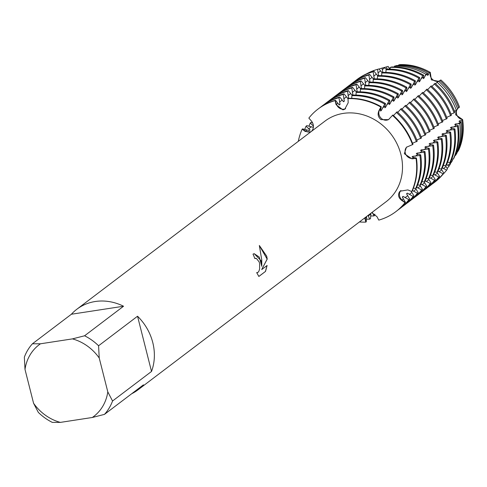 <?xml version="1.0" encoding="UTF-8"?>
<svg xmlns="http://www.w3.org/2000/svg" width="487" height="487" viewBox="0 0 487 487"><rect width="100%" height="100%" fill="white"/><g stroke="black" fill="none" stroke-linecap="round" stroke-linejoin="round"><path stroke-width="0.73" d="M411.162 191.312L413.968 195.853L413.165 196.462L407.382 193.138L406.578 193.747L409.695 199.092L408.891 199.7L403.108 196.377L402.305 196.985L405.421 202.33L405.02 202.635L401.994 199.974A6.8 6.014 52.8 0 1 400.886 190.49A6.8 6.014 -127.2 0 0 400.277 191.318A6.8 6.014 -127.2 0 0 401.994 199.974L405.02 202.635A64.381 56.949 52.8 0 1 378.77 220.118L376.993 216.685L371.751 212.612M396.028 211.516A64.381 56.949 -127.2 0 0 396.229 211.364L395.828 211.668A64.381 56.949 52.8 0 0 405.02 202.635L401.605 200.291C398.622 197.959 397.861 195.25 399.328 192.164L400.052 191.214L407.875 189.906L411.716 191.549L412.112 191.251A64.381 56.949 -127.2 0 0 416.434 158.098L416.032 158.403A64.381 56.949 52.8 0 1 411.716 191.549A64.381 56.949 52.8 0 0 416.032 158.403L411.929 158.829L404.338 153.715L406.42 147.269L412.97 144.414A64.381 56.949 -127.2 0 0 392.826 115.017L388.492 119.638L380.968 119.625C378.101 117.154 377.419 114.177 378.935 110.695L380.834 107.049L379.33 110.403A6.8 6.014 -127.2 0 0 381.96 118.919A6.8 6.014 -127.2 0 0 388.888 119.345A6.8 6.014 52.8 0 1 381.193 118.292A6.8 6.014 52.8 0 1 379.33 110.403L381.236 106.744L380.56 111.054L381.364 110.452L384.706 104.108L385.509 103.506L384.833 107.816L385.637 107.213L388.979 100.87L389.783 100.261L389.107 104.577L389.91 103.968L393.252 97.631L394.05 97.023L393.38 101.339L394.184 100.73L397.526 94.393L398.323 93.784L397.654 98.1L398.451 97.491L401.799 91.154L402.597 90.545L401.927 94.862L402.725 94.253L406.067 87.916L406.87 87.307L406.201 91.623L406.998 91.014L410.34 84.677L411.144 84.068L410.468 88.384L411.272 87.776L414.614 81.432L415.417 80.83L414.741 85.14L415.545 84.537L418.887 78.194L419.691 77.591L419.015 81.901L419.818 81.299L422.722 75.698L423.751 75.242L423.288 78.663L424.092 78.054L425.918 74.28L427.671 73.5L427.562 75.424L428.359 74.815L429.126 72.861L430.289 72.399A6.8 6.014 -127.2 0 0 432.639 79.582A6.8 6.014 -127.2 0 0 439.755 80.708M381.236 106.744A64.381 56.949 -127.2 0 0 348.424 98.325L348.028 98.624L348.181 102.8L344.735 109.246L342.915 109.861L336.067 104.662L335.099 100.608A64.381 56.949 52.8 0 0 308.843 118.097L311.455 121.05C313.683 123.96 314.018 126.985 312.465 130.139L311.51 131.332M343.98 109.173A6.8 6.014 -127.2 0 0 345.636 108.65A6.8 6.014 52.8 0 1 336.474 104.37A6.8 6.014 -127.2 0 0 343.98 109.173M405.275 152.942A6.8 6.014 -127.2 0 0 412.312 158.531L416.032 158.403L412.312 158.531A6.8 6.014 52.8 0 1 405.744 154.257A6.8 6.014 52.8 0 1 406.889 146.91A6.8 6.014 -127.2 0 0 405.275 152.942M366.632 216.49L366.242 221.804L365.84 222.102L365.28 218.219A6.8 6.014 52.8 0 1 365.22 217.561A6.8 6.014 -127.2 0 0 365.28 218.219L365.84 222.102A64.381 56.949 52.8 0 1 359.424 221.956A64.381 56.949 52.8 0 0 365.84 222.102L364.745 217.92M451.741 159.267A6.8 6.014 -127.2 0 0 452.557 160.387L451.632 159.553L452.557 160.387L451.65 161.879L450.883 161.386M456.806 109.977A6.8 6.014 -127.2 0 0 462.65 119.613A59.323 52.474 52.8 0 1 458.651 150.294L457.591 151.506M458.651 150.294A59.323 52.474 52.8 0 0 462.65 119.613L455.655 114.749L456.13 110.531L455.655 114.749L462.65 119.613L461.895 120.679L459.807 120.697L459.004 121.306L460.909 121.994L459.704 123.576L455.534 123.935L454.73 124.544L458.218 125.53L457.512 126.462L451.26 127.174L450.457 127.783L454.888 128.945L454.085 129.554L446.987 130.413L446.189 131.021L450.615 132.184L449.811 132.793L442.713 133.651L441.916 134.26L446.342 135.429L445.538 136.031L438.44 136.896L437.643 137.498L442.068 138.667L441.271 139.27L434.173 140.134L433.369 140.743L437.795 141.906L436.997 142.514L429.899 143.373L429.096 143.982L433.521 145.144L432.724 145.753L425.626 146.611L424.822 147.22L429.254 148.383L428.45 148.992L421.352 149.85L420.549 150.459L424.981 151.621L424.177 152.23L417.079 153.088L416.282 153.697L420.707 154.86L419.904 155.469L412.806 156.327L412.008 156.936L416.434 158.098M260.959 260.557L261.787 266.31L261.756 259.955L259.334 245.485L266.712 256.192L267.223 259.084L261.708 269.573L267.113 265.47L265.525 271.405L258.853 276.464L256.679 272.604L257.952 272.434L258.944 271.113L259.65 268.921L259.589 263.376L259.163 261.921L256.339 258.366L254.853 258.573A50.581 44.743 -127.2 0 0 253.009 254.141L254.165 253.642L260.959 260.557M112.552 401.002L107.797 391.877L99.226 358.006L98.575 345.77L137.541 316.227A50.581 44.743 52.8 0 1 152.778 342.58A50.581 44.743 52.8 0 1 151.518 371.459L112.552 401.002A50.581 44.743 52.8 0 1 104.474 414.376L143.44 384.84A50.581 44.743 52.8 0 1 137.979 389.85A50.581 44.743 52.8 0 1 131.673 393.758M33.573 403.266A45.066 39.861 52.8 0 0 60.351 422.393L52.316 422.387A50.581 44.743 52.8 0 1 38.327 412.398L33.573 403.266L25.001 369.402A45.066 39.861 52.8 0 1 40.464 343.792L32.428 343.785L71.394 314.243L123.552 306.238L84.586 335.78L72.447 338.885L40.464 343.792M71.394 314.243A50.581 44.743 52.8 0 1 76.855 309.233L324.993 121.105A50.581 44.743 52.8 0 1 400.911 154.452A50.581 44.743 52.8 0 1 386.112 201.721L137.979 389.85M254.841 258.536L255.498 258.28M258.822 276.439L265.525 271.405M254.129 253.648L259.261 257.075L261.793 266.31M257.294 272.72L256.704 272.665M265.439 271.417L267.022 265.537M261.708 269.573L267.144 259.096L259.358 245.551M459.491 107.146L459.491 107.146A59.323 52.474 52.8 0 0 440.851 79.941L440.851 79.941A59.323 52.474 52.8 0 1 459.497 107.14L457.457 108.589M457.829 108.37A6.8 6.014 -127.2 0 0 457.518 108.741M308.843 118.097A64.381 56.949 52.8 0 1 318.035 109.064A64.381 56.949 52.8 0 1 335.099 100.608L336.474 104.37L335.099 100.608L335.5 100.31L339.25 104.985L340.054 104.376L338.97 97.674L339.774 97.065L343.524 101.746L344.327 101.138L343.244 94.435L344.041 93.827L347.797 98.508L348.601 97.899L347.517 91.197L348.315 90.588L352.071 95.269L352.868 94.661L351.791 87.958L352.588 87.35L356.344 92.025L357.141 91.422L356.058 84.72L356.861 84.111L360.617 88.786L361.415 88.184L360.331 81.481L361.135 80.872L364.885 85.548L365.688 84.939L364.605 78.237L365.408 77.634L369.158 82.309L369.962 81.7L368.878 74.998L369.682 74.395L373.432 79.071L374.235 78.462L373.152 71.759L373.949 71.151L377.705 75.832L378.509 75.223L377.516 69.337L378.965 68.935L381.978 72.593L382.776 71.985L382.015 68.101L384.487 67.425L386.252 69.355L387.049 68.746L386.526 66.859L388.151 66.415A6.8 6.014 -127.2 0 0 390.19 68.874M389.618 69.142L388.151 66.415L389.618 69.142M310.724 131.922L305.179 131.435L302.153 129.177L305.599 131.143A6.8 6.014 -127.2 0 0 311.266 131.514A6.8 6.014 52.8 0 1 305.599 131.143L302.153 129.177L302.555 128.878L309.318 130.583L310.116 129.974L306.025 126.243L306.828 125.634L313.391 127.332M439.639 80.818L438.623 81.323L439.639 80.818M438.562 81.347L431.372 79.868L430.289 72.399L431.372 79.868L438.562 81.347M392.425 115.322A64.381 56.949 52.8 0 1 412.568 144.718A64.381 56.949 52.8 0 0 392.425 115.322M348.028 98.624A64.381 56.949 52.8 0 1 380.834 107.049A64.381 56.949 52.8 0 0 348.028 98.624M298.3 141.34A64.381 56.949 52.8 0 1 302.153 129.177A64.381 56.949 52.8 0 0 298.3 141.34M399.924 64.607A59.323 52.474 52.8 0 1 430.289 72.399A59.323 52.474 52.8 0 0 399.924 64.607L398.549 65.014L398.482 65.52M76.855 309.233A50.581 44.743 52.8 0 1 123.552 306.238M60.351 422.393L92.335 417.481L104.474 414.376M107.797 391.877A45.066 39.861 52.8 0 1 92.335 417.481M72.447 338.885A45.066 39.861 52.8 0 1 99.226 358.006M25.001 369.402L24.35 357.166A50.581 44.743 52.8 0 1 32.428 343.785M84.586 335.78A50.581 44.743 52.8 0 1 98.575 345.77M137.541 316.227L151.518 371.459M374.868 214.146L374.789 215.321L373.986 215.93L372.64 212.892M370.905 213.251L370.516 218.56L369.712 219.168L368.075 215.4M412.532 143.251L417.243 141.175A64.381 56.949 -127.2 0 0 397.1 111.779L393.459 115.583M416.805 140.013L421.517 137.931A64.381 56.949 -127.2 0 0 401.373 108.54L397.733 112.345M421.078 136.774L425.79 134.692A64.381 56.949 -127.2 0 0 405.641 105.302L402.006 109.106M425.352 133.529L430.058 131.453A64.381 56.949 -127.2 0 0 409.914 102.063L406.274 105.862M429.625 130.291L434.331 128.215A64.381 56.949 -127.2 0 0 414.187 98.824L410.547 102.623M433.899 127.052L438.604 124.976A64.381 56.949 -127.2 0 0 418.461 95.586L414.821 99.385M438.166 123.814L442.878 121.738A64.381 56.949 -127.2 0 0 422.734 92.341L419.094 96.146M442.44 120.575L447.151 118.499A64.381 56.949 -127.2 0 0 427.008 89.103L423.367 92.907M446.713 117.337L451.425 115.261A64.381 56.949 -127.2 0 0 431.281 85.864L427.641 89.669M450.986 114.098L454.091 112.929L454.828 112.126A63.042 55.768 -127.2 0 0 435.098 83.344L431.914 86.43M454.468 111.164L456.38 110.433L457.634 109.07A60.79 53.771 -127.2 0 0 438.617 81.317L437.046 82.224L435.622 83.807M427.671 73.5A60.79 53.771 -127.2 0 0 396.692 65.55L394.427 66.195L394.373 66.969M423.751 75.242A63.042 55.768 -127.2 0 0 391.621 66.993L390.294 67.376L390.172 69.154M419.691 77.591A64.381 56.949 -127.2 0 0 386.879 69.166L386.075 69.775L385.899 72.393M415.417 80.83A64.381 56.949 -127.2 0 0 382.605 72.411L381.808 73.013L381.625 75.631M411.144 84.068A64.381 56.949 -127.2 0 0 378.332 75.649L377.535 76.258L377.358 78.876M406.87 87.307A64.381 56.949 -127.2 0 0 374.059 78.888L373.261 79.497L373.085 82.114M402.597 90.545A64.381 56.949 -127.2 0 0 369.791 82.126L368.988 82.735L368.811 85.353M398.323 93.784A64.381 56.949 -127.2 0 0 365.518 85.365L364.714 85.974L364.538 88.591M394.05 97.023A64.381 56.949 -127.2 0 0 361.244 88.604L360.441 89.212L360.264 91.83M389.783 100.261A64.381 56.949 -127.2 0 0 356.971 91.842L356.167 92.451L355.991 95.068M385.509 103.506A64.381 56.949 -127.2 0 0 352.698 95.081L351.9 95.689L351.717 98.307M313.433 126.127L310.298 123.004L311.096 122.395L312.636 122.864M440.851 79.941L438.824 81.499M449.842 162.646L450.512 163.76L449.136 166.03L446.609 164.624M445.568 165.884L447.437 168.843L446.628 170.176L442.336 167.863M441.295 169.123L443.876 173.177L443.073 173.786L438.063 171.101M437.022 172.361L439.603 176.416L438.799 177.025L433.789 174.34M432.748 175.6L435.329 179.654L434.532 180.263L429.516 177.578M428.481 178.845L431.056 182.893L430.258 183.502L425.242 180.817M424.207 182.083L426.782 186.137L425.985 186.74L420.975 184.056M419.934 185.322L422.515 189.376L421.712 189.979L416.702 187.294M415.661 188.56L418.242 192.615L417.438 193.223L412.428 190.539M413.457 187.976L415.588 188.615L416.385 188.006A64.381 56.949 -127.2 0 0 420.707 154.86M417.73 184.737L419.861 185.377L420.658 184.768A64.381 56.949 -127.2 0 0 424.981 151.621M422.004 181.493L424.128 182.138L424.932 181.529A64.381 56.949 -127.2 0 0 429.254 148.383M426.277 178.254L428.402 178.899L429.205 178.291A64.381 56.949 -127.2 0 0 433.521 145.144M430.545 175.016L432.675 175.661L433.479 175.052A64.381 56.949 -127.2 0 0 437.795 141.906M434.818 171.777L436.949 172.422L437.752 171.814A64.381 56.949 -127.2 0 0 442.068 138.667M439.091 168.539L441.222 169.184L442.019 168.575A64.381 56.949 -127.2 0 0 446.342 135.429M443.365 165.3L445.495 165.939L446.293 165.337A64.381 56.949 -127.2 0 0 450.615 132.184M447.638 162.061L449.769 162.701L450.566 162.092A64.381 56.949 -127.2 0 0 454.888 128.945M451.912 158.823L453.245 159.225L453.987 157.989A63.042 55.768 -127.2 0 0 458.218 125.53M455.126 155.262L455.558 155.396L456.83 153.295A60.79 53.771 -127.2 0 0 460.909 121.994M395.828 211.668A64.381 56.949 52.8 0 1 378.77 220.118M335.5 100.31A64.381 56.949 -127.2 0 0 318.437 108.759A64.381 56.949 -127.2 0 0 318.236 108.911M396.229 211.364A64.381 56.949 -127.2 0 0 405.421 202.33M380.517 109.971A58.154 51.445 52.8 0 1 381.364 110.452M338.922 104.705A58.154 51.445 52.8 0 1 340.054 104.376M412.806 156.327A58.154 51.445 52.8 0 1 412.958 157.392M403.108 196.377A58.154 51.445 52.8 0 1 402.402 197.259M351.9 95.689A64.381 56.949 52.8 0 1 384.706 104.108M320.202 107.481A64.381 56.949 52.8 0 1 321.913 106.129A64.381 56.949 52.8 0 1 338.97 97.674M396.296 112.387A64.381 56.949 52.8 0 1 416.44 141.778M304.679 129.518A64.381 56.949 52.8 0 1 306.025 126.243M419.904 155.469A64.381 56.949 52.8 0 1 415.588 188.615M408.891 199.7A64.381 56.949 52.8 0 1 399.699 208.734A64.381 56.949 52.8 0 1 397.934 210.013M339.774 97.065A64.381 56.949 -127.2 0 0 322.711 105.521L321.913 106.129M399.699 208.734L400.503 208.126A64.381 56.949 -127.2 0 0 409.695 199.092M384.791 106.732A58.154 51.445 52.8 0 1 385.637 107.213M343.195 101.466A58.154 51.445 52.8 0 1 344.327 101.138M417.079 153.088A58.154 51.445 52.8 0 1 417.231 154.154M407.382 193.138A58.154 51.445 52.8 0 1 406.675 194.021M356.167 92.451A64.381 56.949 52.8 0 1 388.979 100.87M324.476 104.242A64.381 56.949 52.8 0 1 326.18 102.891A64.381 56.949 52.8 0 1 343.244 94.435M400.57 109.149A64.381 56.949 52.8 0 1 420.713 138.539M308.953 126.279A64.381 56.949 52.8 0 1 310.298 123.004M424.177 152.23A64.381 56.949 52.8 0 1 419.861 185.377M413.165 196.462A64.381 56.949 52.8 0 1 403.973 205.49A64.381 56.949 52.8 0 1 402.207 206.768M344.041 93.827A64.381 56.949 -127.2 0 0 326.984 102.282L326.18 102.891M403.973 205.49L404.776 204.887A64.381 56.949 -127.2 0 0 413.968 195.853M389.064 103.494A58.154 51.445 52.8 0 1 389.91 103.968M347.468 98.222A58.154 51.445 52.8 0 1 348.601 97.899M421.352 149.85A58.154 51.445 52.8 0 1 421.505 150.915M360.441 89.212A64.381 56.949 52.8 0 1 393.252 97.631M328.749 101.004A64.381 56.949 52.8 0 1 330.454 99.652A64.381 56.949 52.8 0 1 347.517 91.197M404.843 105.91A64.381 56.949 52.8 0 1 424.987 135.301M428.45 148.992A64.381 56.949 52.8 0 1 424.128 182.138M417.438 193.223A64.381 56.949 52.8 0 1 408.246 202.251A64.381 56.949 52.8 0 1 406.481 203.529M348.315 90.588A64.381 56.949 -127.2 0 0 331.257 99.044L330.454 99.652M408.246 202.251L409.043 201.648A64.381 56.949 -127.2 0 0 418.242 192.615M393.338 100.255A58.154 51.445 52.8 0 1 394.184 100.73M351.742 94.983A58.154 51.445 52.8 0 1 352.868 94.661M425.626 146.611A58.154 51.445 52.8 0 1 425.778 147.677M364.714 85.974A64.381 56.949 52.8 0 1 397.526 94.393M333.023 97.765A64.381 56.949 52.8 0 1 334.727 96.414A64.381 56.949 52.8 0 1 351.791 87.958M409.117 102.672A64.381 56.949 52.8 0 1 429.26 132.062M432.724 145.753A64.381 56.949 52.8 0 1 428.402 178.899M421.712 189.979A64.381 56.949 52.8 0 1 412.519 199.013A64.381 56.949 52.8 0 1 410.754 200.291M352.588 87.35A64.381 56.949 -127.2 0 0 335.531 95.805L334.727 96.414M412.519 199.013L413.317 198.404A64.381 56.949 -127.2 0 0 422.515 189.376M397.605 97.016A58.154 51.445 52.8 0 1 398.451 97.491M356.009 91.745A58.154 51.445 52.8 0 1 357.141 91.422M429.899 143.373A58.154 51.445 52.8 0 1 430.045 144.438M368.988 82.735A64.381 56.949 52.8 0 1 401.799 91.154M337.296 94.527A64.381 56.949 52.8 0 1 339.001 93.169A64.381 56.949 52.8 0 1 356.058 84.72M413.39 99.427A64.381 56.949 52.8 0 1 433.533 128.824M436.997 142.514A64.381 56.949 52.8 0 1 432.675 175.661M425.985 186.74A64.381 56.949 52.8 0 1 416.793 195.774A64.381 56.949 52.8 0 1 415.027 197.052M356.861 84.111A64.381 56.949 -127.2 0 0 339.804 92.567L339.001 93.169M416.793 195.774L417.59 195.165A64.381 56.949 -127.2 0 0 426.782 186.137M401.878 93.772A58.154 51.445 52.8 0 1 402.725 94.253M360.283 88.506A58.154 51.445 52.8 0 1 361.415 88.184M434.173 140.134A58.154 51.445 52.8 0 1 434.319 141.193M373.261 79.497A64.381 56.949 52.8 0 1 406.067 87.916M341.564 91.288A64.381 56.949 52.8 0 1 343.274 89.931A64.381 56.949 52.8 0 1 360.331 81.481M417.657 96.189A64.381 56.949 52.8 0 1 437.807 125.585M441.271 139.27A64.381 56.949 52.8 0 1 436.949 172.422M430.258 183.502A64.381 56.949 52.8 0 1 421.06 192.535A64.381 56.949 52.8 0 1 419.301 193.814M361.135 80.872A64.381 56.949 -127.2 0 0 344.072 89.328L343.274 89.931M421.06 192.535L421.864 191.927A64.381 56.949 -127.2 0 0 431.056 182.893M406.152 90.533A58.154 51.445 52.8 0 1 406.998 91.014M364.556 85.268A58.154 51.445 52.8 0 1 365.688 84.939M438.44 136.896A58.154 51.445 52.8 0 1 438.592 137.955M377.535 76.258A64.381 56.949 52.8 0 1 410.34 84.677M345.837 88.044A64.381 56.949 52.8 0 1 347.548 86.692A64.381 56.949 52.8 0 1 364.605 78.237M421.931 92.95A64.381 56.949 52.8 0 1 442.074 122.347M445.538 136.031A64.381 56.949 52.8 0 1 441.222 169.184M434.532 180.263A64.381 56.949 52.8 0 1 425.334 189.297A64.381 56.949 52.8 0 1 423.568 190.575M365.408 77.634A64.381 56.949 -127.2 0 0 348.345 86.083L347.548 86.692M425.334 189.297L426.137 188.688A64.381 56.949 -127.2 0 0 435.329 179.654M410.425 87.295A58.154 51.445 52.8 0 1 411.272 87.776M368.829 82.029A58.154 51.445 52.8 0 1 369.962 81.7M442.713 133.651A58.154 51.445 52.8 0 1 442.866 134.716M381.808 73.013A64.381 56.949 52.8 0 1 414.614 81.432M350.11 84.805A64.381 56.949 52.8 0 1 351.821 83.454A64.381 56.949 52.8 0 1 368.878 74.998M426.204 89.711A64.381 56.949 52.8 0 1 446.348 119.102M449.811 132.793A64.381 56.949 52.8 0 1 445.495 165.939M438.799 177.025A64.381 56.949 52.8 0 1 429.607 186.058A64.381 56.949 52.8 0 1 427.842 187.337M369.682 74.395A64.381 56.949 -127.2 0 0 352.618 82.845L351.821 83.454M429.607 186.058L430.411 185.45A64.381 56.949 -127.2 0 0 439.603 176.416M414.699 84.056A58.154 51.445 52.8 0 1 415.545 84.537M373.103 78.791A58.154 51.445 52.8 0 1 374.235 78.462M446.987 130.413A58.154 51.445 52.8 0 1 447.139 131.478M386.075 69.775A64.381 56.949 52.8 0 1 418.887 78.194M354.384 81.566A64.381 56.949 52.8 0 1 356.088 80.215A64.381 56.949 52.8 0 1 373.152 71.759M430.478 86.473A64.381 56.949 52.8 0 1 450.621 115.863M454.085 129.554A64.381 56.949 52.8 0 1 449.769 162.701M443.073 173.786A64.381 56.949 52.8 0 1 433.88 182.82A64.381 56.949 52.8 0 1 432.115 184.098M373.949 71.151A64.381 56.949 -127.2 0 0 356.892 79.606L356.088 80.215M433.88 182.82L434.684 182.211A64.381 56.949 -127.2 0 0 443.876 173.177M418.972 80.818A58.154 51.445 52.8 0 1 419.818 81.299M377.376 75.552A58.154 51.445 52.8 0 1 378.509 75.223M451.26 127.174A58.154 51.445 52.8 0 1 451.412 128.239M390.294 67.376A63.633 56.291 52.8 0 1 422.722 75.698M366.455 73.896A63.633 56.291 52.8 0 1 377.516 69.337M434.179 83.88A63.633 56.291 52.8 0 1 454.091 112.929M457.512 126.462A63.633 56.291 52.8 0 1 453.245 159.225M446.628 170.176A63.633 56.291 52.8 0 1 442.762 174.541M423.246 77.579A58.154 51.445 52.8 0 1 424.092 78.054M381.65 72.307A58.154 51.445 52.8 0 1 382.776 71.985M455.534 123.935A58.154 51.445 52.8 0 1 455.686 125.001M394.427 66.195A61.794 54.666 52.8 0 1 425.918 74.28M379.038 69.038A61.794 54.666 52.8 0 1 382.015 68.101M437.046 82.224A61.794 54.666 52.8 0 1 456.38 110.433M459.704 123.576A61.794 54.666 52.8 0 1 455.558 155.396M449.136 166.03A61.794 54.666 52.8 0 1 447.145 168.399M398.549 65.014A59.962 53.04 52.8 0 1 429.126 72.861M384.523 67.474A59.962 53.04 52.8 0 1 386.526 66.859M439.901 80.562A59.962 53.04 52.8 0 1 458.675 107.95M461.895 120.679A59.962 53.04 52.8 0 1 457.871 151.573M451.65 161.879A59.962 53.04 52.8 0 1 450.329 163.48M427.513 74.341A58.154 51.445 52.8 0 1 428.359 74.815M385.917 69.069A58.154 51.445 52.8 0 1 387.049 68.746M459.807 120.697A58.154 51.445 52.8 0 1 459.953 121.762M373.986 215.93A64.381 56.949 52.8 0 1 370.692 215.942M369.712 219.168A64.381 56.949 52.8 0 1 366.419 219.18M403.266 199.013L401.994 199.974A30.182 13.277 31.1 0 0 401.605 200.291M413.585 157.563L412.312 158.531A30.182 6.081 -14.2 0 0 411.929 158.829M366.553 217.257L365.28 218.219A30.182 12.692 81.3 0 0 364.879 218.541M337.741 103.408L336.474 104.37A30.182 12.692 -98.7 0 1 336.067 104.662M306.871 130.181L305.599 131.143A30.182 13.277 -148.9 0 1 305.179 131.435M380.603 109.441L379.33 110.403A30.182 4.675 -54.5 0 1 378.935 110.695M368.282 215.942L370.82 214.018M458.042 123.856L460.58 121.933M453.768 127.095L456.307 125.171M449.495 130.339L452.033 128.41M445.221 133.578L447.766 131.648M440.948 136.817L443.493 134.887M436.681 140.055L439.219 138.131M432.407 143.294L434.946 141.37M428.134 146.532L430.672 144.609M423.86 149.771L426.399 147.847M419.587 153.009L422.126 151.086M415.314 156.254L417.858 154.324M339.476 102.093L342.014 100.17M343.749 98.855L346.287 96.931M348.022 95.616L350.561 93.693M352.29 92.378L354.834 90.454M356.563 89.139L359.108 87.216M360.837 85.901L363.375 83.971M365.11 82.662L367.648 80.732M369.383 79.424L371.922 77.494M373.657 76.179L376.195 74.255M377.93 72.94L380.469 71.017M382.198 69.702L384.742 67.778M308.606 128.866L311.144 126.943M312.873 125.628L313.354 125.262M382.332 108.126L384.87 106.203M386.605 104.888L389.143 102.964M390.878 101.649L393.417 99.719M395.152 98.411L397.69 96.481M399.425 95.166L401.964 93.242M403.693 91.927L406.237 90.004M407.966 88.689L410.511 86.765M412.239 85.45L414.778 83.527M416.513 82.212L419.051 80.288M420.786 78.973L423.325 77.049M425.06 75.735L427.598 73.805M447.723 165.306L450.262 163.376M443.45 168.545L445.989 166.621M439.177 171.783L441.715 169.86M434.903 175.022L437.448 173.098M430.63 178.26L433.174 176.337M426.362 181.499L428.901 179.575M422.089 184.743L424.627 182.814M417.816 187.982L420.354 186.052M413.542 191.221L416.081 189.291M409.269 194.459L411.807 192.535M404.995 197.698L407.54 195.774M318.437 108.759L318.035 109.064"/></g></svg>
